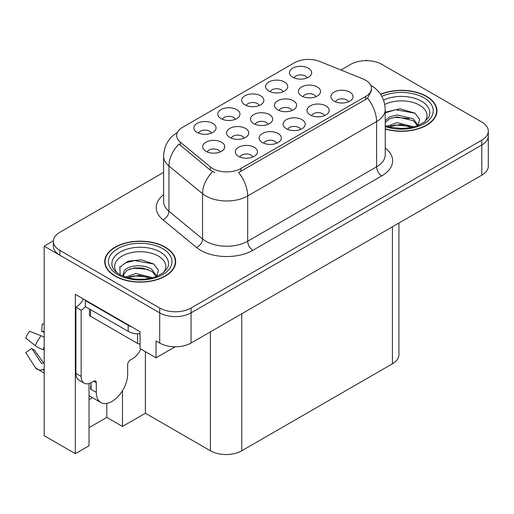 <?xml version="1.0" encoding="UTF-8"?>
<svg xmlns="http://www.w3.org/2000/svg" width="514" height="514" viewBox="0 0 514 514"><rect width="100%" height="100%" fill="white"/><g stroke="black" fill="none" stroke-linecap="round" stroke-linejoin="round"><path stroke-width="0.77" d="M244.15 138.137A6.656 3.842 0 0 0 242.364 136.261A6.656 3.842 0 0 0 235.81 135.291A6.656 3.842 0 0 0 231.171 138.137M245.499 128.416A11.09 6.399 0 0 0 231.294 127.703A11.09 6.399 0 0 0 227.618 135.657A11.09 6.399 0 0 0 229.822 137.469A11.09 6.399 0 0 0 247.703 135.657A11.09 6.399 0 0 0 245.499 128.416M307.057 77.916A6.656 3.842 0 0 0 305.271 76.046A6.656 3.842 0 0 0 298.718 75.07A6.656 3.842 0 0 0 294.072 77.916M308.406 68.195A11.09 6.399 0 0 0 294.194 67.482A11.09 6.399 0 0 0 290.526 75.442A11.09 6.399 0 0 0 292.723 77.254A11.09 6.399 0 0 0 310.604 75.442A11.09 6.399 0 0 0 308.406 68.195M220.21 151.958A6.656 3.842 0 0 0 218.424 150.088A6.656 3.842 0 0 0 211.871 149.111A6.656 3.842 0 0 0 207.232 151.958M221.56 142.237A11.09 6.399 0 0 0 207.354 141.523A11.09 6.399 0 0 0 203.679 149.484A11.09 6.399 0 0 0 205.876 151.296A11.09 6.399 0 0 0 223.763 149.484A11.09 6.399 0 0 0 221.56 142.237M348.453 101.817A6.656 3.842 0 0 0 346.667 99.947A6.656 3.842 0 0 0 340.114 98.971A6.656 3.842 0 0 0 335.475 101.817M349.803 92.102A11.09 6.399 0 0 0 335.597 91.383A11.09 6.399 0 0 0 331.922 99.343A11.09 6.399 0 0 0 334.126 101.155A11.09 6.399 0 0 0 352.006 99.343A11.09 6.399 0 0 0 349.803 92.102M211.46 133.107A6.656 3.842 0 0 0 209.673 131.237A6.656 3.842 0 0 0 203.12 130.26A6.656 3.842 0 0 0 198.481 133.107M212.809 123.392A11.09 6.399 0 0 0 198.603 122.673A11.09 6.399 0 0 0 194.928 130.633A11.09 6.399 0 0 0 197.125 132.445A11.09 6.399 0 0 0 215.013 130.633A11.09 6.399 0 0 0 212.809 123.392M292.029 110.491A6.656 3.842 0 0 0 290.249 108.621A6.656 3.842 0 0 0 283.689 107.644A6.656 3.842 0 0 0 279.051 110.491M293.385 100.776A11.09 6.399 0 0 0 279.173 100.057A11.09 6.399 0 0 0 275.498 108.017A11.09 6.399 0 0 0 277.701 109.829A11.09 6.399 0 0 0 295.582 108.017A11.09 6.399 0 0 0 293.385 100.776M300.658 129.412A6.656 3.842 0 0 0 298.872 127.543A6.656 3.842 0 0 0 292.318 126.566A6.656 3.842 0 0 0 287.679 129.412M302.007 119.698A11.09 6.399 0 0 0 287.801 118.985A11.09 6.399 0 0 0 284.126 126.939A11.09 6.399 0 0 0 286.324 128.751A11.09 6.399 0 0 0 304.211 126.939A11.09 6.399 0 0 0 302.007 119.698M315.975 96.671A6.656 3.842 0 0 0 314.189 94.801A6.656 3.842 0 0 0 307.635 93.824A6.656 3.842 0 0 0 302.99 96.671M317.324 86.95A11.09 6.399 0 0 0 303.112 86.236A11.09 6.399 0 0 0 299.444 94.197A11.09 6.399 0 0 0 301.641 96.002A11.09 6.399 0 0 0 319.522 94.197A11.09 6.399 0 0 0 317.324 86.95M235.361 119.312A6.656 3.842 0 0 0 233.574 117.436A6.656 3.842 0 0 0 227.021 116.466A6.656 3.842 0 0 0 222.376 119.312M236.71 109.591A11.09 6.399 0 0 0 222.498 108.878A11.09 6.399 0 0 0 218.829 116.832A11.09 6.399 0 0 0 221.026 118.644A11.09 6.399 0 0 0 238.907 116.832A11.09 6.399 0 0 0 236.71 109.591M276.757 143.213A6.656 3.842 0 0 0 274.971 141.344A6.656 3.842 0 0 0 268.417 140.367A6.656 3.842 0 0 0 263.778 143.213M278.106 133.492A11.09 6.399 0 0 0 263.9 132.779A11.09 6.399 0 0 0 260.225 140.74A11.09 6.399 0 0 0 262.429 142.545A11.09 6.399 0 0 0 280.31 140.74A11.09 6.399 0 0 0 278.106 133.492M324.559 115.618A6.656 3.842 0 0 0 322.773 113.742A6.656 3.842 0 0 0 316.213 112.772A6.656 3.842 0 0 0 311.574 115.618M325.908 105.897A11.09 6.399 0 0 0 311.696 105.184A11.09 6.399 0 0 0 308.027 113.138A11.09 6.399 0 0 0 310.225 114.95A11.09 6.399 0 0 0 328.105 113.138A11.09 6.399 0 0 0 325.908 105.897M252.856 157.008A6.656 3.842 0 0 0 251.076 155.138A6.656 3.842 0 0 0 244.516 154.168A6.656 3.842 0 0 0 239.877 157.008M254.212 147.293A11.09 6.399 0 0 0 239.999 146.58A11.09 6.399 0 0 0 236.324 154.534A11.09 6.399 0 0 0 238.528 156.346A11.09 6.399 0 0 0 256.409 154.534A11.09 6.399 0 0 0 254.212 147.293M268.09 124.311A6.656 3.842 0 0 0 266.303 122.441A6.656 3.842 0 0 0 259.75 121.471A6.656 3.842 0 0 0 255.111 124.311M269.439 114.596A11.09 6.399 0 0 0 255.233 113.883A11.09 6.399 0 0 0 251.558 121.837A11.09 6.399 0 0 0 253.762 123.649A11.09 6.399 0 0 0 271.643 121.837A11.09 6.399 0 0 0 269.439 114.596M283.156 91.71A6.656 3.842 0 0 0 281.37 89.841A6.656 3.842 0 0 0 274.817 88.871A6.656 3.842 0 0 0 270.178 91.71M284.505 81.996A11.09 6.399 0 0 0 270.3 81.283A11.09 6.399 0 0 0 266.625 89.237A11.09 6.399 0 0 0 268.822 91.049A11.09 6.399 0 0 0 286.709 89.237A11.09 6.399 0 0 0 284.505 81.996M259.255 105.511A6.656 3.842 0 0 0 257.469 103.642A6.656 3.842 0 0 0 250.916 102.665A6.656 3.842 0 0 0 246.277 105.511M260.611 95.797A11.09 6.399 0 0 0 246.399 95.077A11.09 6.399 0 0 0 242.724 103.038A11.09 6.399 0 0 0 244.927 104.85A11.09 6.399 0 0 0 262.808 103.038A11.09 6.399 0 0 0 260.611 95.797M365.602 80.203A19.962 11.526 0 0 0 362.935 78.912L319.894 61.513A19.962 11.526 0 0 0 294.336 62.804L182.515 127.363A19.962 11.526 0 0 0 176.668 135.51A19.962 11.526 0 0 0 180.279 142.121L210.419 166.966A19.962 11.526 0 0 0 240.88 168.508L365.602 96.497A19.962 11.526 0 0 0 371.449 88.35A19.962 11.526 0 0 0 365.602 80.203M53.379 240.848L44.178 246.161L159.7 312.859A22.179 12.805 0 0 0 191.067 312.859L481.804 144.999A22.179 12.805 0 0 0 488.3 135.947A22.179 12.805 0 0 1 481.804 144.999L191.067 312.859A22.179 12.805 0 0 1 159.7 312.859L59.862 255.214A22.179 12.805 0 0 1 53.366 246.161L53.366 241.329A22.179 12.805 0 0 0 59.862 250.382L159.7 308.027A22.179 12.805 0 0 0 191.067 308.027L481.804 140.168A22.179 12.805 0 0 0 488.3 131.115A22.179 12.805 0 0 0 481.804 122.062L381.966 64.423A22.179 12.805 0 0 0 350.599 64.423L340.917 70.013M367.118 60.678L366.283 60.196L365.441 60.678M89.031 383.534L89.031 445.766L75.333 453.676L75.333 294.329L140.046 331.691L140.046 348.588L156.044 357.821L156.044 340.923L159.7 343.037A22.179 12.805 0 0 0 191.067 343.037L481.804 175.178A22.179 12.805 0 0 0 488.3 166.125L488.3 131.115M175.158 346.783L156.044 357.821M75.333 453.676L44.178 435.686L44.178 246.161M398.915 223.037L398.915 354.75A22.179 12.805 180 0 1 392.42 363.803L241.766 450.778A22.179 12.805 180 0 1 210.406 450.778L145.378 413.237L145.378 351.666M145.378 413.237L122.48 426.453L122.48 390.704M89.031 427.661L106.803 417.4L122.48 426.453M89.031 399.616A23.657 13.66 120 0 0 92.314 397.585M106.803 417.4L106.803 403.406M385.243 129.027A35.485 20.489 0 0 0 436.945 110.806A35.485 20.489 0 0 0 426.549 96.317A35.485 20.489 0 0 0 380.572 94.248M165.296 247.157A35.485 20.489 0 0 0 126.624 242.717A35.485 20.489 0 0 0 104.721 261.645A35.485 20.489 0 0 0 115.11 276.127A35.485 20.489 0 0 0 153.782 280.567A35.485 20.489 0 0 0 175.685 261.645A35.485 20.489 0 0 0 165.296 247.157M105.087 263.521A35.485 20.489 0 0 0 104.965 264.055M371.449 88.35L371.449 90.798L367.536 98.103L365.602 99.51L238.631 172.524A25.873 14.938 60 0 1 247.677 195.969A29.568 17.071 180 0 1 205.857 195.969A29.568 17.071 180 0 1 202.542 193.694L168.958 166.003A29.568 17.071 180 0 1 163.613 156.211L163.613 201.482A29.568 17.071 0 0 0 168.958 211.273L202.542 238.959A29.568 17.071 0 0 0 205.857 241.239A29.568 17.071 0 0 0 247.677 241.239L376.582 166.819A29.568 17.071 0 0 0 385.243 154.746L385.243 109.476A29.568 17.071 180 0 1 376.582 121.548A25.873 14.938 -120 0 0 367.536 98.103M214.897 172.524L210.419 170.256L178.936 144.048A25.873 17.303 129.5 0 0 168.958 166.003L168.958 211.273A7.395 4.947 -50.5 0 1 162.906 219.754A36.963 21.337 180 0 1 163.613 194.71M163.613 172.376L59.862 232.277A22.179 12.805 0 0 0 53.366 241.329M175.441 264.055A35.485 20.489 0 0 0 175.319 263.521M436.701 113.221A35.485 20.489 0 0 0 436.579 112.688M384.768 104.445A25.584 14.771 180 0 1 419.552 105.19A25.584 14.771 180 0 1 424.603 121.934M417.837 126.11L419.649 119.37L414.959 113.144L399.982 108.801L385.243 112.213M380.713 94.454A35.113 20.271 180 0 1 426.292 96.471A35.113 20.271 180 0 1 436.579 110.806A35.113 20.271 180 0 1 385.243 128.789M386.875 126.258L397.136 122.634L413.95 126.881M388.802 126.836L400.322 124.472L411.765 127.414M385.243 125.198A16.711 9.65 0 0 0 385.526 125.782M385.243 120.668L389.644 116.826L397.136 114.969L413.275 118.74L418.1 125.512M385.243 122.583L389.618 118.753L397.014 116.896L413.275 120.662L417.631 125.699M385.243 112.778L395.819 109.739L415.042 113.202M390.486 118.374L395.819 117.404L409.15 118.548M390.511 126.033L395.819 125.069L409.163 126.219M96.291 382.724L93.683 381.215A3.694 2.133 -60 0 1 95.527 381.035A3.694 2.133 -60 0 1 96.291 382.724L96.291 392.381A22.179 12.805 120 0 0 100.885 402.533A22.179 12.805 120 0 0 111.975 401.434A22.179 12.805 120 0 0 127.658 374.276L127.658 364.619A3.694 2.133 -60 0 1 130.273 360.089L132.361 358.881A14.784 8.539 -60 0 0 140.817 349.032M91.068 388.757L90.541 389.059L91.068 389.361L91.068 382.712M90.541 389.059A22.179 12.805 -60 0 1 91.068 384.125M44.178 362.858A8.134 6.464 -37.9 0 0 42.996 363.16L42.077 363.469A0.739 0.585 142.1 0 1 41.377 363.282L31.772 348.421A10.145 5.853 120 0 0 34.091 349.764L43.619 362.98M44.178 332.68L43.966 332.661A10.145 5.853 120 0 0 41.647 331.318L44.178 331.446M31.772 348.421L25.7 352.63L35.305 367.484A8.134 6.464 -37.9 0 0 35.562 367.851A8.134 6.464 -37.9 0 0 43.003 369.553L43.921 369.245A0.739 0.585 142.1 0 1 44.178 369.206M44.178 337.396A8.134 1.516 37.7 0 0 41.081 335.726L29.587 331.273A17.001 9.817 120 0 0 25.7 338.006L35.305 345.736A8.134 1.516 -157.7 0 0 43.003 349.623L44.178 350.06M44.178 324.058L42.251 323.961L41.647 331.318M93.683 381.215L91.588 382.422A14.784 8.539 -60 0 1 84.2 383.155L78.97 380.135A14.784 8.539 -60 0 1 75.905 373.37L75.905 307.211A14.784 8.539 120 0 0 83.506 299.045M85.44 306.678A14.784 8.539 -60 0 1 81.135 310.231L75.905 307.211M84.2 383.155A14.784 8.539 -60 0 1 81.135 376.389L81.135 310.231M131.526 326.769A14.784 8.539 180 0 1 128.179 325.323L85.318 300.574A14.784 8.539 0 0 0 85.761 300.349M128.179 325.323L128.179 331.357A14.784 8.539 0 0 0 140.046 333.817M85.318 300.574L85.318 306.614L128.179 331.357M117.063 272.773A25.584 14.771 180 0 1 125.487 254.391A25.584 14.771 180 0 1 158.293 256.03A25.584 14.771 180 0 1 163.343 272.773M156.577 276.95L158.389 270.203L153.699 263.978L141.491 259.814L128.147 261.163L119.871 266.972L120.135 274.399M165.033 247.305A35.113 20.271 180 0 1 175.319 261.645A35.113 20.271 180 0 1 153.641 280.374A35.113 20.271 180 0 1 115.374 275.979A35.113 20.271 180 0 1 105.087 261.645A35.113 20.271 180 0 1 126.765 242.91A35.113 20.271 180 0 1 165.033 247.305M125.615 277.091L135.876 273.467L152.69 277.721M127.543 277.676L139.063 275.305L150.506 278.247M122.878 276.069L123.675 272.298A16.711 9.65 0 0 0 123.495 273.711A16.711 9.65 0 0 0 124.266 276.622M123.675 272.298C124.876 265.642 143.155 263.001 152.022 269.58L156.841 276.352M123.572 274.643L126.919 270.377L134.437 267.878L143.078 268.057L152.022 271.495L156.372 276.532M89.462 309.004L89.462 314.761A3.694 2.133 0 0 0 90.541 316.264L137.591 343.429A3.694 2.133 0 0 0 140.046 344.052M119.678 267.306L125.474 262.872L134.565 260.572L153.789 264.035M129.232 269.207L134.565 268.237L147.891 269.381M129.252 276.866L134.565 275.902L147.903 277.052M481.804 175.178L481.804 140.168M191.067 343.037L191.067 308.027M159.7 343.037L159.7 308.027M241.766 450.778L241.766 313.765M392.42 363.803L392.42 226.783M210.406 450.778L210.406 331.871M180.279 142.121L180.279 145.411M210.419 166.966L210.419 170.256M240.88 168.508L240.88 171.515M365.602 96.497L365.602 99.51M252.901 250.292A7.395 4.266 60 0 1 247.677 241.239L247.677 195.969L376.582 121.548L376.582 166.819A7.395 4.266 60 0 0 381.806 175.872L252.901 250.292A36.963 21.337 180 0 1 200.633 250.292A36.963 21.337 180 0 1 196.489 247.446L162.906 219.754M212.623 171.631A25.873 17.303 129.5 0 0 202.542 193.694L202.542 238.959A7.395 4.947 -50.5 0 1 196.489 247.446M385.243 147.981A36.963 21.337 180 0 1 381.806 175.872M59.862 250.382L59.862 255.214M383.566 100.095A28.328 16.352 180 0 1 421.493 101.207A28.328 16.352 180 0 1 428.785 117.083L424.371 122.107L417.631 125.699L410.185 127.723L401.479 128.481L390.37 127.234L385.243 125.679M381.863 96.356A31.784 18.35 180 0 1 423.941 97.827A31.784 18.35 180 0 1 426.562 122.062A31.784 18.35 180 0 1 385.243 126.592M96.291 392.381L91.068 389.361M41.081 335.726A25.289 14.598 120 0 0 35.305 345.736M43.003 369.553A23.169 13.377 120 0 0 44.178 370.787M44.178 347.021A23.169 13.377 120 0 0 43.003 349.623M44.178 349.353A22.423 12.946 120 0 0 43.921 349.957M81.135 376.389L75.905 373.37M112.881 267.922A28.328 16.352 180 0 1 125.975 249.463A28.328 16.352 180 0 1 160.233 252.04A28.328 16.352 180 0 1 167.525 267.922L163.111 272.94L156.372 276.532C143.046 280.772 130.781 280.079 119.576 274.437C116.035 272.266 113.806 270.094 112.881 267.922M162.681 248.667A31.784 18.35 180 0 1 162.681 274.617A31.784 18.35 180 0 1 117.725 274.617A31.784 18.35 180 0 1 117.725 248.667A31.784 18.35 180 0 1 162.681 248.667M137.591 343.429L137.591 333.837M90.541 316.264L90.541 309.627M385.243 109.476C384.742 98.842 380.064 90.875 371.224 85.562L370.729 85.285M177.632 132.291C168.785 137.604 164.114 145.578 163.613 156.211M436.579 110.806L436.579 113.755M100.885 402.533L89.031 395.684M44.178 373.132L35.562 367.851M175.319 261.645L175.319 264.594M105.087 261.645L105.087 264.594"/></g></svg>
